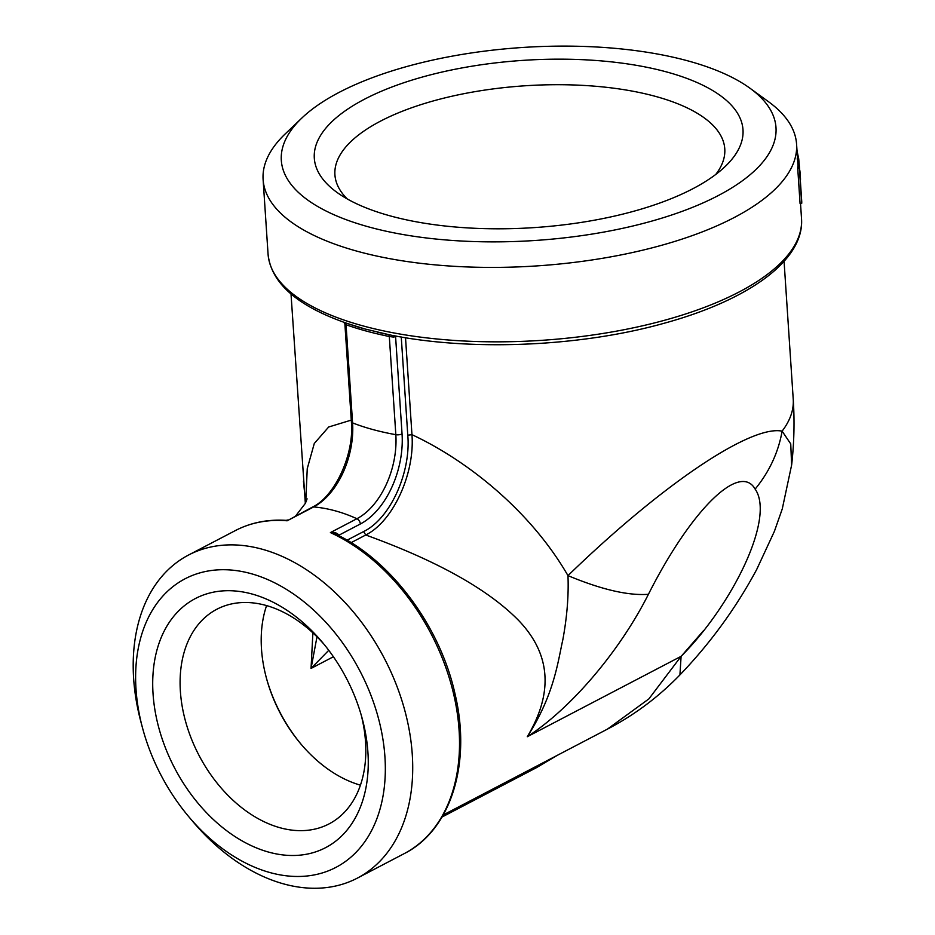 <?xml version="1.0" encoding="UTF-8"?>
<svg xmlns="http://www.w3.org/2000/svg" width="935" height="935" viewBox="0 0 935 935"><rect width="100%" height="100%" fill="white"/><g stroke="black" fill="none" stroke-linecap="round" stroke-linejoin="round"><path stroke-width="1.4" d="M301.911 117.985L285.315 133.81A267.316 104.288 -3.8 0 0 263.109 179.567A267.316 104.288 -3.8 0 0 358.269 251.527A267.316 104.288 -3.8 0 0 645.699 249.458A267.316 104.288 -3.8 0 0 796.573 144.13A267.316 104.288 -3.8 0 0 768.523 101.716L749.975 88.229A247.88 96.702 176.2 0 1 681.896 211.439A247.88 96.702 176.2 0 1 369.559 227.147A247.88 96.702 176.2 0 1 301.911 117.985A247.88 96.702 176.2 0 1 522.256 47.498A247.88 96.702 176.2 0 1 749.975 88.229M800.068 203.538L797.719 168.09A267.316 104.288 -3.8 0 0 797.8 166.734L799.425 166.652L801.774 202.1A268.941 104.93 -3.8 0 1 801.681 203.468L800.068 203.538M266.58 605.599A121.106 83.507 -117.6 0 0 266.452 678.214A121.106 83.507 -117.6 0 0 300.731 743.804A121.106 83.507 -117.6 0 0 360.431 785.155M301.222 744.389A125.968 86.861 62.4 0 1 266.253 677.489M361.307 715.369A121.106 83.507 62.4 0 1 365.527 741.806A121.106 83.507 62.4 0 1 329.05 823.899A121.106 83.507 62.4 0 1 234.977 802.043A121.106 83.507 62.4 0 1 180.385 691.339A121.106 83.507 62.4 0 1 216.862 609.246A121.106 83.507 62.4 0 1 324.387 644.718M347.306 198.98A195.357 76.214 176.2 0 1 334.917 174.798A195.357 76.214 176.2 0 1 445.177 97.824A195.357 76.214 176.2 0 1 655.236 96.317A195.357 76.214 176.2 0 1 724.777 148.899A195.357 76.214 176.2 0 1 715.696 174.518M153.048 693.817A140.542 96.913 -117.6 0 0 282.826 854.917A140.542 96.913 -117.6 0 0 362.161 718.407A140.542 96.913 -117.6 0 0 322.365 642.287A140.542 96.913 -117.6 0 0 206.986 593.795A140.542 96.913 -117.6 0 0 153.048 693.817M384.94 757.011A162.819 112.282 62.4 0 1 322.446 872.893A162.819 112.282 62.4 0 1 188.776 816.711A162.819 112.282 62.4 0 1 142.681 728.517A162.819 112.282 62.4 0 1 234.591 570.385A162.819 112.282 62.4 0 1 384.94 757.011M390.795 216.043A214.805 83.799 -3.8 0 0 725.151 166.523A214.805 83.799 -3.8 0 0 523.109 60.366A214.805 83.799 -3.8 0 0 336.869 192.318A214.805 83.799 -3.8 0 0 390.795 216.043M188.776 816.711L192.692 821.362A182.267 125.687 -117.6 0 0 262.314 876.095A182.267 125.687 -117.6 0 0 357.38 878.105A182.267 125.687 -117.6 0 0 412.277 754.545A182.267 125.687 -117.6 0 0 330.113 587.928A182.267 125.687 -117.6 0 0 188.531 555.039A182.267 125.687 -117.6 0 0 141.103 722.638L142.681 728.517M333.409 656.744L311.051 668.42L312.886 632.866M312.267 507.202C334.531 496.812 354.423 454.936 351.385 421.755A4.862 1.893 -3.8 0 0 352.577 422.889A67.016 40.883 105.2 0 1 313.646 506.945A4.862 3.354 62.4 0 0 312.267 507.202L287.127 520.795L286.11 520.351C267.609 519.217 250.685 522.618 235.328 530.589A182.267 125.687 62.4 0 1 287.127 520.795L313.646 506.945A182.267 125.687 62.4 0 1 356.913 518.726A4.862 3.354 62.4 0 1 360.337 523.997A71.82 43.816 105.2 0 0 402.05 433.922L395.575 336.436A4.862 1.893 176.2 0 1 393.612 337.091L389.311 336.518C372.936 333.141 358.514 329.214 346.055 324.725L344.992 323.837M345.132 322.867A3.237 2.326 110 0 1 346.055 324.725L352.577 422.889A182.267 71.107 -3.8 0 0 395.832 434.682A67.016 40.883 105.2 0 1 356.913 518.726L330.394 532.588A182.267 125.687 62.4 0 1 453.837 694.939A182.267 125.687 62.4 0 1 404.177 853.643C450.799 830.292 471.591 763.79 455.146 694.471C440.397 626.555 391.181 560.31 335.77 534.142L330.394 532.588C334.157 531.957 337.009 532.821 338.938 535.182L339.113 536.48M347.084 540.185L363.598 531.559C390.129 518.843 411.119 472.584 407.777 435.172L401.255 336.986M344.407 322.563L365.036 329.003L388.212 334.508M648.422 594.298C628.285 595.805 601.462 589.576 567.966 575.621C530.624 510.954 467.512 460.616 411.961 434.67C414.976 473.507 393.144 521.403 365.749 534.995C417.244 553.672 480.824 581.769 518.82 620.653C550.738 654.091 553.555 692.788 527.27 736.733C571.904 707.842 620.162 650.386 648.422 594.298C691.023 509.984 739.772 461.925 755.141 489.11C769.388 471.672 778.376 452.353 782.116 431.152C750.758 424.7 661.618 484.879 567.966 575.621C568.772 595.455 567.054 616.855 562.823 639.797C557.938 661.232 554.338 694.728 527.27 736.733L681.101 656.335L648.89 698.889L607.411 729.136L443.225 814.958M755.141 489.11C775.384 517.92 732.234 605.109 681.101 656.335L679.92 674.918C658.521 697.007 634.339 715.088 607.341 729.171L607.399 729.136M681.124 656.393L703.506 630.681M679.92 674.918C710.378 643.187 735.974 608.042 756.696 569.497L774.39 531.349L782.268 508.921L791.629 465.022L790.741 443.903L782.116 431.152A247.074 96.387 176.2 0 0 793.231 399.257C794.656 421.159 794.131 443.085 791.641 465.022M305.581 502.901L303.454 481.139M351.268 420.107L328.676 427.003L314.289 443.47L307.253 468.622L305.71 502.609M328.758 650.316L311.051 668.42L316.988 636.805M360.337 523.997L338.938 535.182A3.237 1.636 -11.5 0 0 338.575 535.533M393.612 337.091A3.237 1.005 78.3 0 1 393.705 335.607M402.05 433.922A4.862 1.893 -3.8 0 1 395.832 434.682L389.311 336.518A3.237 1.578 101.5 0 0 388.411 334.555M799.437 167.295L798.724 158.821L797.111 158.973M798.724 158.821L797.041 151.026M797.403 150.991L796.959 149.927M800.033 175.955L800.278 179.59M800.255 175.944A268.941 104.93 -3.8 0 0 800.161 173.7A268.941 104.93 -3.8 0 0 799.776 170.135L799.647 170.147M800.489 179.578A268.941 104.93 -3.8 0 0 800.407 177.334L800.161 173.7M801.681 203.468L799.331 168.019L797.719 168.09M799.331 168.019A268.941 104.93 -3.8 0 0 799.425 166.652M800.524 203.514L801.517 218.556A267.316 104.288 176.2 0 1 650.631 323.884A267.316 104.288 176.2 0 1 363.212 325.953A267.316 104.288 176.2 0 1 268.053 253.993L263.109 179.567M396.241 336.086L395.575 336.436A3.237 2.232 62.4 0 1 395.575 335.957M405.521 337.699L411.961 434.67L407.777 435.172M363.598 531.559L365.749 534.995L351.139 542.639M537.66 765.601A4.862 3.354 62.4 0 1 536.246 767.787L557.05 755.468M798.081 166.722L796.573 144.13M357.38 878.105L404.177 853.643M188.531 555.039L235.328 530.589M351.385 421.755L344.898 324.164L343.881 322.306M361.705 328.08C302.449 310.408 271.232 285.713 268.053 253.993M801.517 218.556C804.579 260 748.958 300.042 664.236 323.229C575.89 348.112 458.898 351.794 377.588 332.182M784.068 261.332L793.231 399.257M442.021 817.038L536.246 767.787M291.019 294.081L305.336 503.404M295.74 515.84L305.371 503.346L307.089 498.846M357.719 326.923L361.681 328.068M377.448 332.147L380.966 332.953M287.781 520L286.11 520.351"/></g></svg>
